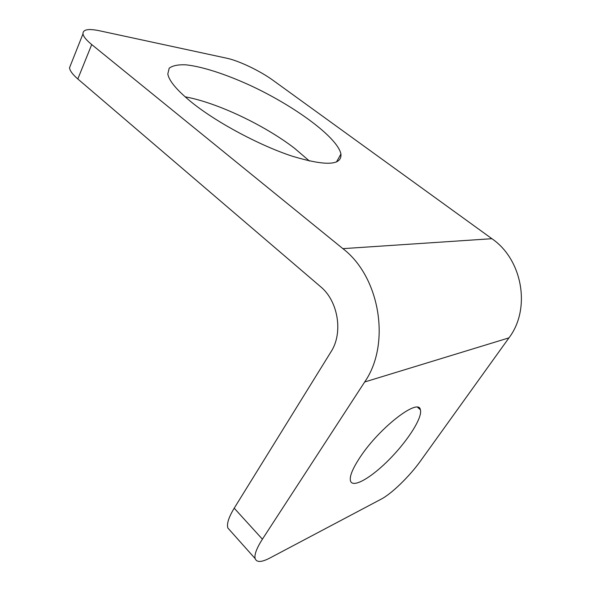 <?xml version="1.0" encoding="UTF-8"?>
<svg xmlns="http://www.w3.org/2000/svg" width="591" height="591" viewBox="0 0 591 591"><rect width="100%" height="100%" fill="white"/><g stroke="black" fill="none" stroke-linecap="round" stroke-linejoin="round"><path stroke-width="0.89" d="M70.876 64.323L69.516 67.766C69.871 70.75 72.634 74.481 77.82 78.972L91.716 44.561C86.367 40.173 83.457 36.605 82.984 33.872C82.799 29.491 88.258 28.449 99.369 30.747L226.789 58.221C238.919 60.747 260.276 70.994 273.005 80.302L491.904 238.705C522.525 259.53 531.154 308.783 508.962 337.867L420.548 460.936C409.822 476.021 391.7 493.714 381.269 499.1L269.851 558.037C261.532 562.373 256.627 562.558 255.149 558.598C254.182 554.75 256.605 548.278 262.411 539.184L234.206 508.194C228.695 517.273 226.582 523.877 227.86 528.014L230.387 530.844M77.82 78.972L320.492 286.613C338.185 300.967 343.401 332.881 331.026 351.756L234.206 508.194M91.716 44.561L342.891 248.648C379.917 276.787 391.153 343.955 364.669 381.985L262.411 539.184M309.485 161.062L294.525 148.267C264.428 125.107 217.104 102.59 185.101 96.813M360.303 456.909C379.836 427.278 418.768 397.536 420.378 409.755C422.75 417.216 408.278 440.096 390.03 458.705C371.828 477.425 352.849 488.624 350.478 480.948C349.355 476.479 352.628 468.471 360.303 456.909M192.555 103.056C177.3 90.748 169.048 81.048 167.807 73.949L169.203 68.187C172.55 65.653 178.039 64.53 185.67 64.811C202.388 66.495 226.671 74.503 251.707 86.116C295.677 106.749 337.697 137.703 340.933 154.022C342.004 165.517 325.84 166.263 292.449 156.253C260.158 145.689 217.776 123.142 192.555 103.056M508.962 337.867L364.669 381.985M491.904 238.705L342.891 248.648M255.149 558.598L227.86 528.014M82.984 33.872L69.516 67.766M420.378 409.755L417.667 407.362M340.933 154.022L336.464 162.015"/></g></svg>
